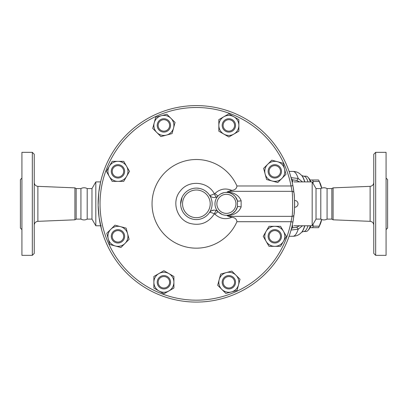 <?xml version="1.0" encoding="UTF-8"?>
<svg xmlns="http://www.w3.org/2000/svg" width="408" height="408" viewBox="0 0 408 408"><rect width="100%" height="100%" fill="white"/><g stroke="black" fill="none" stroke-linecap="round" stroke-linejoin="round"><path stroke-width="0.61" d="M87.2 188.578L91.973 188.578L91.973 219.101L87.2 219.101L87.2 188.578C85.109 187.476 83.018 187.476 80.927 188.578L76.158 188.578L74.914 187.864L37.888 186.344C35.654 186.048 34.435 184.778 34.231 182.534M87.2 219.101C85.109 220.203 83.018 220.203 80.927 219.101L80.927 188.578M34.231 203.842L34.231 154.244L32.324 152.337L32.324 255.342L34.231 253.434L34.231 203.842M80.927 219.101L76.158 219.101L74.914 219.815L74.914 187.864M32.324 255.342L21.925 255.342L21.925 152.337L32.324 152.337M21.925 229.592L20.4 228.067L20.4 179.612L21.925 178.087M76.158 219.101L76.158 188.578M320.8 203.842L320.8 188.578C322.891 187.476 324.982 187.476 327.073 188.578L327.073 219.101C324.982 220.208 322.891 220.208 320.8 219.101L320.8 203.842M373.769 203.842L373.769 253.434L375.676 255.342L375.676 152.337L373.769 154.244L373.769 203.842M333.086 187.864L331.842 188.578L331.842 219.101L333.086 219.815L333.086 187.864L370.112 186.344L370.112 221.335C372.346 221.631 373.565 222.901 373.769 225.145M375.676 255.342L386.075 255.342L386.075 152.337L375.676 152.337M386.075 229.592L387.6 228.067L387.6 179.612L386.075 178.087M294 192.907L292.903 185.62A98.236 98.236 0 0 0 142.061 121.982A98.236 98.236 0 0 0 142.061 285.697A98.236 98.236 0 0 0 292.903 222.064L294 214.771C294.739 211.686 294.734 195.962 294 192.907A1.907 1.785 -6.4 0 0 292.103 191.332C292.827 194.83 292.832 212.818 292.103 216.347L291.026 221.707A96.329 96.329 0 0 1 143.111 284.111A96.329 96.329 0 0 1 143.111 123.568A96.329 96.329 0 0 1 291.026 185.971L292.903 185.62A98.236 98.236 0 0 1 293.541 189.399M294.607 204.556L294.607 204M294.596 205.27L294.586 205.775M294.581 206.183L294.571 206.448M294.561 206.938L294.55 207.218M294.142 194.269A98.236 98.236 0 0 1 294.55 207.239L294.581 206.173M294.591 205.657L294.596 205.214M294.601 202.914L294.586 201.873M294.581 201.567L294.55 200.466M294.561 200.741L294.571 201.231M294.581 201.521L294.591 202.144M294.596 202.414L294.607 203.056M313.007 224.334L313.227 226.175A26.704 6.911 90 0 1 312.554 227.684L318.572 227.684A26.704 6.911 -90 0 0 318.668 227.496A26.704 6.911 -90 0 0 319.25 226.175L321.626 219.494M321.703 219.524A23.843 6.171 90 0 1 319.918 224.961L318.668 227.496M321.626 188.185L319.25 181.504A26.704 6.911 -90 0 0 318.668 180.183A26.704 6.911 -90 0 0 318.572 179.994L317.057 179.994M318.668 180.183L319.918 182.718A23.843 6.171 90 0 1 321.703 188.154M312.554 227.684L310.034 227.684M310.034 179.994L312.554 179.994A26.704 6.911 90 0 1 313.227 181.504L313.007 183.345M312.554 179.994L318.572 179.994M313.227 181.504L319.25 181.504M313.227 226.175L319.25 226.175M232.902 286.309A5.722 5.722 0 0 1 223.324 283.744A5.722 5.722 0 0 1 230.336 276.736A5.722 5.722 0 0 1 232.902 286.309M233.575 286.982A6.676 6.676 0 0 0 230.581 275.813A6.676 6.676 0 0 0 222.406 283.994A6.676 6.676 0 0 0 233.575 286.982M163.883 287.987A5.722 5.722 0 0 1 158.931 279.404A5.722 5.722 0 0 1 168.841 279.404A5.722 5.722 0 0 1 163.883 287.987M163.883 288.94A6.676 6.676 0 0 0 169.667 278.924A6.676 6.676 0 0 0 158.105 278.924A6.676 6.676 0 0 0 163.883 288.94M113.898 240.368A5.722 5.722 0 0 1 116.464 230.795A5.722 5.722 0 0 1 123.476 237.803A5.722 5.722 0 0 1 113.898 240.368M113.225 241.046A6.676 6.676 0 0 0 124.394 238.053A6.676 6.676 0 0 0 116.219 229.877A6.676 6.676 0 0 0 113.225 241.046M112.226 171.355A5.722 5.722 0 0 1 120.809 166.398A5.722 5.722 0 0 1 120.809 176.312A5.722 5.722 0 0 1 112.226 171.355M111.272 171.355A6.676 6.676 0 0 0 121.283 177.138A6.676 6.676 0 0 0 121.283 165.571A6.676 6.676 0 0 0 111.272 171.355M159.839 121.37A5.722 5.722 0 0 1 169.412 123.935A5.722 5.722 0 0 1 162.404 130.942A5.722 5.722 0 0 1 159.839 121.37M159.166 120.697A6.676 6.676 0 0 0 162.16 131.866A6.676 6.676 0 0 0 170.335 123.69A6.676 6.676 0 0 0 159.166 120.697M228.852 119.692A5.722 5.722 0 0 1 233.809 128.275A5.722 5.722 0 0 1 223.9 128.275A5.722 5.722 0 0 1 228.852 119.692M228.852 118.738A6.676 6.676 0 0 0 223.074 128.755A6.676 6.676 0 0 0 234.636 128.755A6.676 6.676 0 0 0 228.852 118.738M278.843 167.311A5.722 5.722 0 0 1 276.277 176.883A5.722 5.722 0 0 1 269.265 169.876A5.722 5.722 0 0 1 278.843 167.311M279.516 166.632A6.676 6.676 0 0 0 268.347 169.626A6.676 6.676 0 0 0 276.522 177.806A6.676 6.676 0 0 0 279.516 166.632M220.677 274.084L226.261 272.59A10.016 10.016 0 0 0 219.183 279.674L220.677 274.084M221.774 289.343L217.683 285.258L219.183 279.674A10.016 10.016 0 0 0 231.448 291.939L225.859 293.434L221.774 289.343M231.846 271.096L235.936 275.181A10.016 10.016 0 0 0 226.261 272.59L231.846 271.096M238.527 284.855L237.033 290.44L231.448 291.939A10.016 10.016 0 0 0 235.936 275.181L240.021 279.271L238.527 284.855M163.883 270.698L168.892 273.59A10.016 10.016 0 0 0 158.88 273.59L163.883 270.698M153.872 282.265L153.872 276.481L158.88 273.59A10.016 10.016 0 0 0 158.88 290.935L153.872 288.043L153.872 282.265M173.9 276.481L173.9 282.265A10.016 10.016 0 0 0 168.892 273.59L173.9 276.481M168.892 290.935L163.883 293.826L158.88 290.935A10.016 10.016 0 0 0 173.9 282.265L173.9 288.043L168.892 290.935M126.123 228.149L127.617 233.733A10.016 10.016 0 0 0 120.538 226.649L126.123 228.149M110.864 229.245L114.954 225.155L120.538 226.649A10.016 10.016 0 0 0 108.273 238.915L106.779 233.33L110.864 229.245M129.117 239.317L125.026 243.408A10.016 10.016 0 0 0 127.617 233.733L129.117 239.317M115.352 245.999L109.767 244.499L108.273 238.915A10.016 10.016 0 0 0 125.026 243.408L120.941 247.493L115.352 245.999M129.509 171.355L126.618 176.363A10.016 10.016 0 0 0 126.618 166.347L129.509 171.355M117.948 161.344L123.726 161.344L126.618 166.347A10.016 10.016 0 0 0 109.273 166.347L112.164 161.344L117.948 161.344M123.726 181.371L117.948 181.371A10.016 10.016 0 0 0 126.618 176.363L123.726 181.371M109.273 176.363L106.381 171.355L109.273 166.347A10.016 10.016 0 0 0 117.948 181.371L112.164 181.371L109.273 176.363M172.064 133.595L166.479 135.089A10.016 10.016 0 0 0 173.558 128.01L172.064 133.595M170.967 118.335L175.058 122.426L173.558 128.01A10.016 10.016 0 0 0 161.293 115.745L166.877 114.245L170.967 118.335M160.895 136.588L156.805 132.498A10.016 10.016 0 0 0 166.479 135.089L160.895 136.588M154.214 122.823L155.708 117.239L161.293 115.745A10.016 10.016 0 0 0 156.805 132.498L152.714 128.408L154.214 122.823M228.852 136.981L223.849 134.089A10.016 10.016 0 0 0 233.861 134.089L228.852 136.981M238.869 125.414L238.869 131.197L233.861 134.089A10.016 10.016 0 0 0 233.861 116.744L238.869 119.636L238.869 125.414M218.841 131.197L218.841 125.414A10.016 10.016 0 0 0 223.849 134.089L218.841 131.197M223.849 116.744L228.852 113.852L233.861 116.744A10.016 10.016 0 0 0 218.841 125.414L218.841 119.636L223.849 116.744M266.618 179.53L265.118 173.946A10.016 10.016 0 0 0 272.202 181.03L266.618 179.53M281.877 178.439L277.787 182.524L272.202 181.03A10.016 10.016 0 0 0 284.468 168.764L285.962 174.349L281.877 178.439M263.624 168.361L267.714 164.276A10.016 10.016 0 0 0 265.118 173.946L263.624 168.361M277.384 161.68L282.968 163.18L284.468 168.764A10.016 10.016 0 0 0 267.714 164.276L271.799 160.186L277.384 161.68M280.515 236.324A5.722 5.722 0 0 1 271.932 241.281A5.722 5.722 0 0 1 271.932 231.367A5.722 5.722 0 0 1 280.515 236.324M281.469 236.324A6.676 6.676 0 0 0 271.458 230.54A6.676 6.676 0 0 0 271.458 242.107A6.676 6.676 0 0 0 281.469 236.324M263.231 236.324L266.123 231.316A10.016 10.016 0 0 0 266.123 241.332L263.231 236.324M274.793 246.34L269.01 246.34L266.123 241.332A10.016 10.016 0 0 0 283.468 241.332L280.577 246.34L274.793 246.34M269.01 226.307L274.793 226.307A10.016 10.016 0 0 0 266.123 231.316L269.01 226.307M283.468 231.316L286.36 236.324L283.468 241.332A10.016 10.016 0 0 0 274.793 226.307L280.577 226.307L283.468 231.316M293.332 219.637A98.236 98.236 0 0 1 292.903 222.064L291.026 221.707L236.936 221.707A44.329 44.329 0 0 1 169.126 238.808A44.329 44.329 0 0 1 169.126 168.871A44.329 44.329 0 0 1 236.936 185.971C236.691 188.552 234.988 190.026 231.831 190.393C225.599 187.848 219.978 188.873 214.98 193.458A3.815 0.586 -135.6 0 0 218.239 195.83A5.722 5.722 0 0 1 209.411 195.029C209.697 195.616 211.349 195.228 214.368 193.871A3.815 0.586 -112.6 0 0 216.347 197.11L217.076 196.743M294 214.771A1.907 1.785 -173.6 0 1 292.103 216.347L228.572 216.347L227.123 215.694C234.218 215.189 238.889 212.282 241.133 206.963L241.133 200.716C238.904 195.406 234.233 192.494 227.123 191.984L227.195 192.423L225.196 192.459M236.936 185.971L291.026 185.971L292.103 191.332L228.572 191.332L231.831 190.393M294.55 200.435A3.407 3.407 0 0 1 298.013 203.842A3.407 3.407 0 0 1 294.55 207.244A98.236 98.236 0 0 1 294.102 213.802M293.842 216.072A98.236 98.236 0 0 1 293.785 216.526M293.709 217.107A98.236 98.236 0 0 1 293.612 217.806M293.561 189.547A98.236 98.236 0 0 1 293.699 190.511M294.086 193.754L294.086 193.729A98.236 98.236 0 0 1 294.122 194.081M228.572 191.332L227.123 191.984M236.936 221.707C236.691 219.127 234.988 217.653 231.831 217.286L228.572 216.347M219.121 195.019L220.213 194.218M220.718 193.912L223.987 192.653M214.98 193.458L214.368 193.871C208.09 181.371 188.894 179.627 180.469 190.791C171.171 201.221 176.613 219.698 190.077 223.426C200.425 225.996 208.519 222.788 214.368 213.807L214.98 214.22C219.978 218.805 225.599 219.83 231.831 217.286M217.194 196.671L218.239 195.83M229.133 192.724L230.03 192.979M230.341 193.091L232.764 194.32L234.988 196.258M235.421 196.784L237.456 200.828L237.456 206.856L235.605 210.661L232.749 213.374L230.78 214.419M241.133 200.716A3.815 0.862 -15.3 0 1 237.456 200.828A11.444 11.444 0 0 0 219.835 194.473A11.444 11.444 0 0 0 219.835 213.206A11.444 11.444 0 0 0 237.456 206.856A3.815 0.862 15.3 0 1 241.133 206.963M226.16 215.281L225.338 215.235M223.712 214.96L223.181 214.817M222.115 214.45L218.239 211.849A3.815 0.586 -44.4 0 0 214.98 214.22M230.005 214.705L229.128 214.96M228.312 215.128L227.195 215.261L227.123 215.694M217.52 211.227L216.347 210.574A3.815 0.586 -67.4 0 0 214.368 213.807C211.349 212.451 209.697 212.063 209.411 212.65A5.722 5.722 0 0 1 218.239 211.849L217.632 211.313M216.347 210.574L215.75 210.36M215.633 210.329L214.883 210.181M214.164 210.13L211.385 210.844M210.732 211.268L209.962 211.956M209.202 212.951L208.483 213.889M207.524 214.945L206.127 216.189M205.091 216.939L203.837 217.694M202.465 218.346L200.792 218.943M199.007 219.356L197.727 219.519M196.457 219.575L196.121 219.575M192.755 219.157L190.475 218.433M188.491 217.464L188.017 217.178M186.405 216.021L185.773 215.475M185.028 214.751L184.37 214.016M184.197 213.812L183.488 212.879M182.662 211.574L182.172 210.63M181.769 209.712L181.07 207.519M180.78 205.969L180.667 204.893M180.632 204.056L182.05 197.319M183.427 194.886L184.651 193.341M185.844 192.143L187.012 191.189M188.272 190.347L189.598 189.633M191.077 189.021L192.474 188.593M194.514 188.21L195.473 188.129M196.845 188.108L199.328 188.384M200.308 188.603L201.358 188.914M203.408 189.766L204.607 190.429M205.494 191.015L207.412 192.627M208.223 193.489L209.141 194.641M212.109 203.842A15.739 15.739 0 0 0 180.968 200.603A15.739 15.739 0 0 0 191.556 218.821A15.739 15.739 0 0 0 212.109 203.842M101.597 229.699L99.103 217.617L98.144 205.234L98.792 192.459L100.587 182.019M101.199 225.777L100.587 225.665M101.148 179.693L101.378 178.801M101.465 178.475L101.964 176.674M320.8 219.101L316.027 219.101L312.176 225.777L293.918 225.777M293.918 181.902L312.176 181.902L312.176 225.777M292.245 225.252L292.903 222.064A98.236 98.236 0 0 1 142.061 285.697A98.236 98.236 0 0 1 142.061 121.982A98.236 98.236 0 0 1 292.903 185.62L292.245 182.427M292.99 221.59L293.097 221.014M293.225 220.279L293.342 219.56M294.489 199.038L294.459 198.446M293.632 190.021L293.214 187.343M100.613 225.777L95.824 225.777L95.824 181.902L100.613 181.902M291.22 229.413A11.444 3.07 90.4 0 1 292.699 227.858L291.628 227.848M290.955 230.046L298.202 229.199A11.444 1.703 71.8 0 0 296.524 227.261L292.699 227.858L292.699 225.767L292.128 225.767M299.559 225.777L296.524 227.261M304.643 225.777A29.636 7.67 90 0 1 301.543 232.392L299.804 233.952C297.86 235.436 295.581 236.207 292.97 236.268A32.426 8.395 90 0 0 298.202 229.199L302.471 225.777M302.471 181.902L298.202 178.48A11.444 1.703 -71.8 0 1 296.524 180.418L299.559 181.902M291.22 178.27A11.444 3.07 -90.4 0 0 292.699 179.821L296.524 180.418M304.817 181.902A29.335 7.594 90 0 0 304.246 180.132A29.335 7.594 90 0 0 301.808 175.578L299.804 173.726C297.86 172.242 295.581 171.472 292.97 171.411A32.426 8.395 90 0 1 298.202 178.48L290.955 177.633M307.902 181.489A27.657 7.16 -90 0 0 303.685 176.179L306 176.179A27.657 7.16 90 0 1 307.918 177.194A27.657 7.16 90 0 1 310.361 181.902M310.361 225.777A27.657 7.16 90 0 1 307.918 230.489A27.657 7.16 90 0 1 306 231.499L303.685 231.499A27.657 7.16 -90 0 0 308.045 225.777M307.918 230.489L308.774 229.566A26.704 6.911 -90 0 0 310.865 225.777M310.865 181.902A26.704 6.911 -90 0 0 308.774 178.112L307.918 177.194M316.027 219.101L316.027 188.578L312.176 181.902M74.914 219.815L37.888 221.335L37.888 186.344M237.456 200.828A11.444 11.444 0 0 0 219.835 194.473A11.444 11.444 0 0 0 219.835 213.206A11.444 11.444 0 0 0 237.456 206.856M235.951 203.842A9.537 9.537 0 0 1 220.259 211.125A9.537 9.537 0 0 1 222.396 195.187A9.537 9.537 0 0 1 235.951 203.842M210.202 203.842A13.831 13.831 0 0 1 189.455 215.817A13.831 13.831 0 0 1 189.455 191.862A13.831 13.831 0 0 1 210.202 203.842M291.628 179.831L292.699 179.821L292.699 181.912L292.128 181.912M301.543 175.287A29.636 7.67 90 0 1 304.006 179.892A29.636 7.67 90 0 1 304.643 181.902M304.817 225.777A29.335 7.594 90 0 1 301.808 232.101L301.543 232.392M37.888 221.335C35.654 221.631 34.435 222.901 34.231 225.145M370.112 186.344C372.346 186.048 373.565 184.778 373.769 182.534M333.086 219.815L370.112 221.335M331.842 188.578L327.073 188.578M331.842 219.101L327.073 219.101M210.044 211.869L209.732 212.216M289.104 236.268L292.97 236.268M289.104 171.411L292.97 171.411M301.803 232.111L303.685 231.499M301.803 175.567L303.685 176.179M91.973 219.101L95.824 225.777M91.973 188.578L95.824 181.902M320.8 188.578L316.027 188.578"/></g></svg>
